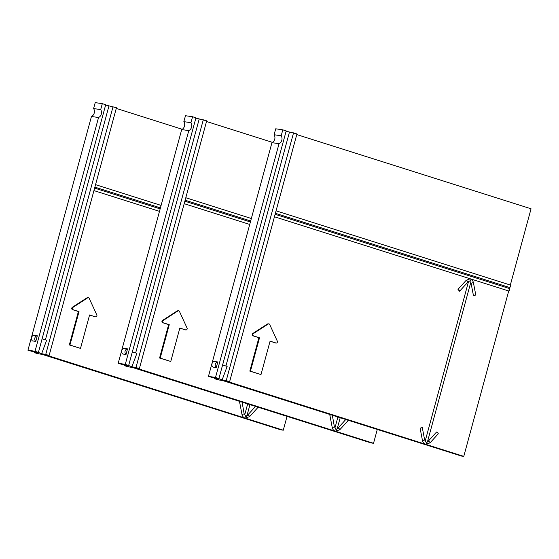 <?xml version="1.0" encoding="UTF-8"?>
<svg xmlns="http://www.w3.org/2000/svg" width="559" height="559" viewBox="0 0 559 559"><rect width="100%" height="100%" fill="white"/><g stroke="black" fill="none" stroke-linecap="round" stroke-linejoin="round"><path stroke-width="0.84" d="M457.982 289.352A1.286 0.405 42.2 0 1 459.205 290.156A1.286 0.405 42.2 0 1 459.687 291.127A1.286 0.405 42.2 0 1 459.477 291.176L457.982 289.352L466.192 280.311L469.777 278.913C471.705 279.304 472.921 280.541 473.41 282.63L471.062 283.196L473.445 295.599L475.793 295.026L473.41 282.63M470.643 282.225C471.006 282.302 471.013 281.687 470.671 280.38L467.89 282.085L459.687 291.127M470.776 282.421A2.369 2.033 -81.7 0 1 471.062 283.196M286.124 131.197L296.948 133.915L229.679 381.504L225.724 380.938L463.781 456.375L508.718 290.987L274.434 216.766M424.651 439.947L422.269 427.544L420.102 428.201L422.478 440.604A5.143 4.43 98.3 0 0 425.476 444.237L430.018 442.882A1.286 0.405 -137.8 0 0 429.536 441.91A1.286 0.405 -137.8 0 0 428.32 441.107A2.571 2.215 -81.7 0 1 427.502 441.694M438.025 433.882A1.286 0.405 -137.8 0 0 438.228 433.84A1.286 0.405 -137.8 0 0 437.746 432.869A1.286 0.405 -137.8 0 0 436.523 432.065L428.32 441.107M468.512 281.61L425.21 440.988M261.004 374.558L249.824 371.12L258.901 337.692L252.989 335.819C251.969 335.176 251.913 334.394 252.815 333.471L267.586 323.92L268.886 323.843A1.286 1.104 -81.7 0 1 269.683 324.479L277.313 341.13A1.286 1.104 -81.7 0 1 275.992 343.009L270.088 341.137L261.004 374.558L250.432 371.211L259.516 337.783L253.618 335.91A1.286 1.104 -81.7 0 1 253.444 333.562L268.187 324.003A1.286 1.104 -81.7 0 1 268.886 323.843M275.713 342.967L270.06 341.228M463.781 456.375L461.315 456.018L222.601 380.546L218.073 379.82L214.677 378.743L218.807 379.344L208.451 376.389L271.947 142.664L279.039 143.691L215.536 377.416L208.451 376.389M296.766 134.572L531.05 208.786L510.332 285.041C510.94 285.991 510.716 286.816 509.661 287.522L509.389 288.507L275.105 214.293L509.389 288.507C509.997 289.457 509.773 290.282 508.718 290.987M510.332 285.041L276.048 210.82L510.332 285.041M229.679 381.504L222.154 379.834L215.536 377.416M279.039 143.691A5.143 4.437 98.3 0 0 281.813 140.267A5.143 4.437 98.3 0 0 281.191 135.774L274.106 134.74L275.72 128.801L282.805 129.828L286.201 130.904L218.932 378.492M275.377 213.3L509.661 287.522M293.552 132.839L226.283 380.427M289.422 132.245L225.913 366.012M222.154 379.834L227.143 366.404L222.608 364.964M282.805 129.828L281.191 135.774M274.106 134.74A5.143 4.437 -81.7 0 1 274.721 139.24A5.143 4.437 -81.7 0 1 271.947 142.664M216.27 367.563L212.923 367.081A3.088 2.662 98.3 0 1 211.987 363.741A3.088 2.662 98.3 0 1 214.439 361.477L217.793 361.966L216.27 367.563A3.088 2.662 -81.7 0 1 215.334 364.23A3.088 2.662 -81.7 0 1 217.793 361.966M214.859 378.094L214.677 378.743M427.3 441.771L426.461 443.098L424.826 440.031L422.478 440.604M422.443 427.635L420.102 428.201M258.901 337.692L259.516 337.783M249.824 371.12L250.432 371.211M195.874 118.11L206.697 120.828L139.429 368.416L135.474 367.85L373.531 443.287L377.29 429.452M249.733 224.445L184.184 203.686M330.921 414.792L329.852 415.113L332.235 427.516A5.143 4.43 98.3 0 0 335.225 431.15L339.767 429.794A1.286 0.405 -137.8 0 0 339.285 428.823A1.286 0.405 -137.8 0 0 338.069 428.019A2.571 2.215 -81.7 0 1 337.252 428.606M345.804 419.495L338.069 428.019M337.922 417L334.96 427.901M170.761 361.47L159.574 358.033L168.65 324.604L162.739 322.732C161.719 322.089 161.663 321.306 162.564 320.384L177.336 310.832L178.635 310.755A1.286 1.104 -81.7 0 1 179.439 311.391L187.062 328.042A1.286 1.104 -81.7 0 1 185.742 329.922L179.837 328.049L170.761 361.47L160.188 358.123L169.265 324.695L163.368 322.822A1.286 1.104 -81.7 0 1 163.193 320.475L177.944 310.916A1.286 1.104 -81.7 0 1 178.635 310.755M185.462 329.88L179.816 328.14M373.531 443.287L371.064 442.931L132.357 367.459L127.822 366.732L124.426 365.656L128.556 366.257L118.201 363.301L181.703 129.576L188.788 130.603L125.293 364.328L118.201 363.301M139.429 368.416L131.91 366.746L125.293 364.328M272.485 142.377L206.516 121.485M188.788 130.603A5.143 4.437 98.3 0 0 191.562 127.179A5.143 4.437 98.3 0 0 190.947 122.687L183.855 121.652L185.469 115.713L192.562 116.74L195.95 117.816L128.682 365.404M185.798 197.739L251.347 218.506L185.798 197.739M185.127 200.213L250.67 220.98M184.854 201.205L250.404 221.972L184.861 201.205M203.301 119.752L136.033 367.34M199.172 119.158L135.662 352.925M131.91 366.746L136.899 353.316L132.357 351.877M192.562 116.74L190.947 122.687M183.855 121.652A5.143 4.437 -81.7 0 1 184.477 126.152A5.143 4.437 -81.7 0 1 181.703 129.576M126.027 354.483L122.673 353.994A3.088 2.662 98.3 0 1 121.736 350.654A3.088 2.662 98.3 0 1 124.196 348.39L127.543 348.879L126.027 354.483A3.088 2.662 -81.7 0 1 125.09 351.143A3.088 2.662 -81.7 0 1 127.543 348.879M124.608 365.006L124.426 365.656M337.049 428.683L336.211 430.011L334.575 426.943L332.228 427.516M347.775 420.794A1.286 0.405 -137.8 0 0 347.977 420.752A1.286 0.405 -137.8 0 0 347.782 420.123M331.389 414.939L329.852 415.113M168.65 324.604L169.265 324.695M159.574 358.033L160.188 358.123M105.623 105.022L116.447 107.74L49.178 355.328L45.223 354.762L283.28 430.199L287.04 416.364M159.483 211.358L93.933 190.598M240.677 401.704L239.601 402.033L241.984 414.429A5.143 4.43 98.3 0 0 244.975 418.062L249.524 416.707A1.286 0.405 -137.8 0 0 249.041 415.735A1.286 0.405 -137.8 0 0 247.819 414.932A2.571 2.215 -81.7 0 1 247.001 415.519M255.554 406.407L247.819 414.932M247.672 403.919L244.709 414.813M80.51 348.383L69.323 344.945L78.407 311.517L72.495 309.644C71.475 309.001 71.412 308.219 72.321 307.296L87.085 297.744L88.385 297.668A1.286 1.104 -81.7 0 1 89.188 298.303L96.812 314.955A1.286 1.104 -81.7 0 1 95.491 316.834L89.587 314.962L80.51 348.383L69.938 345.036L79.015 311.608L73.117 309.735A1.286 1.104 -81.7 0 1 72.943 307.387L87.693 297.828A1.286 1.104 -81.7 0 1 88.385 297.668M95.212 316.792L89.566 315.052M283.28 430.199L280.821 429.843L42.107 354.371L37.572 353.644L34.183 352.575L38.305 353.169L27.95 350.214L91.452 116.489L98.545 117.516L35.042 351.241L27.95 350.214M49.178 355.328L41.659 353.658L35.042 351.241M182.234 129.29L116.265 108.397M98.545 117.516A5.143 4.437 98.3 0 0 101.319 114.092A5.143 4.437 98.3 0 0 100.697 109.599L93.605 108.565L95.219 102.625L102.311 103.653L105.707 104.729L38.438 352.317M161.097 205.412L95.554 184.652L161.097 205.419M94.876 187.132L160.426 207.892M94.611 188.117L160.153 208.884L94.611 188.117M113.051 106.664L45.782 354.252M108.928 106.07L45.412 339.837M41.659 353.658L46.649 340.228L42.114 338.789M102.311 103.653L100.697 109.599M93.605 108.565A5.143 4.437 -81.7 0 1 94.226 113.065A5.143 4.437 -81.7 0 1 91.452 116.489M35.776 341.395L32.422 340.906A3.088 2.662 98.3 0 1 31.486 337.566A3.088 2.662 98.3 0 1 33.945 335.302L37.299 335.791L35.776 341.395A3.088 2.662 -81.7 0 1 34.84 338.055A3.088 2.662 -81.7 0 1 37.299 335.791M34.358 351.918L34.183 352.575M246.798 415.596L245.96 416.923L244.332 413.856L241.984 414.429M257.524 407.707A1.286 0.405 -137.8 0 0 257.727 407.665A1.286 0.405 -137.8 0 0 257.531 407.036M241.139 401.851L239.601 402.033M78.407 311.517L79.015 311.608M69.323 344.945L69.938 345.036M466.192 280.311A1.286 0.405 42.2 0 1 467.408 281.114A1.286 0.405 42.2 0 1 467.89 282.085M429.815 442.924A1.286 0.405 -137.8 0 0 430.018 442.882L438.228 433.84M267.586 323.92L268.187 324.003M252.815 333.471L253.444 333.562M252.989 335.819L253.618 335.91M275.405 342.919L275.992 343.009M334.401 426.859L332.332 415.239M339.572 429.836A1.286 0.405 -137.8 0 0 339.767 429.794L347.977 420.752M177.336 310.832L177.944 310.916M162.564 320.384L163.193 320.475M162.739 322.732L163.368 322.822M185.162 329.838L185.742 329.922M244.15 413.772L242.082 402.152M249.321 416.748A1.286 0.405 -137.8 0 0 249.524 416.707L257.727 407.665M87.085 297.744L87.693 297.828M72.321 307.296L72.943 307.387M72.495 309.644L73.117 309.735M94.911 316.75L95.491 316.834M470.902 281.939L427.404 442.043M275.559 342.953L276.139 343.044M340.207 417.727L337.154 428.956M185.308 329.866L185.888 329.957M249.957 404.639L246.903 415.868M95.058 316.785L95.645 316.869"/></g></svg>
